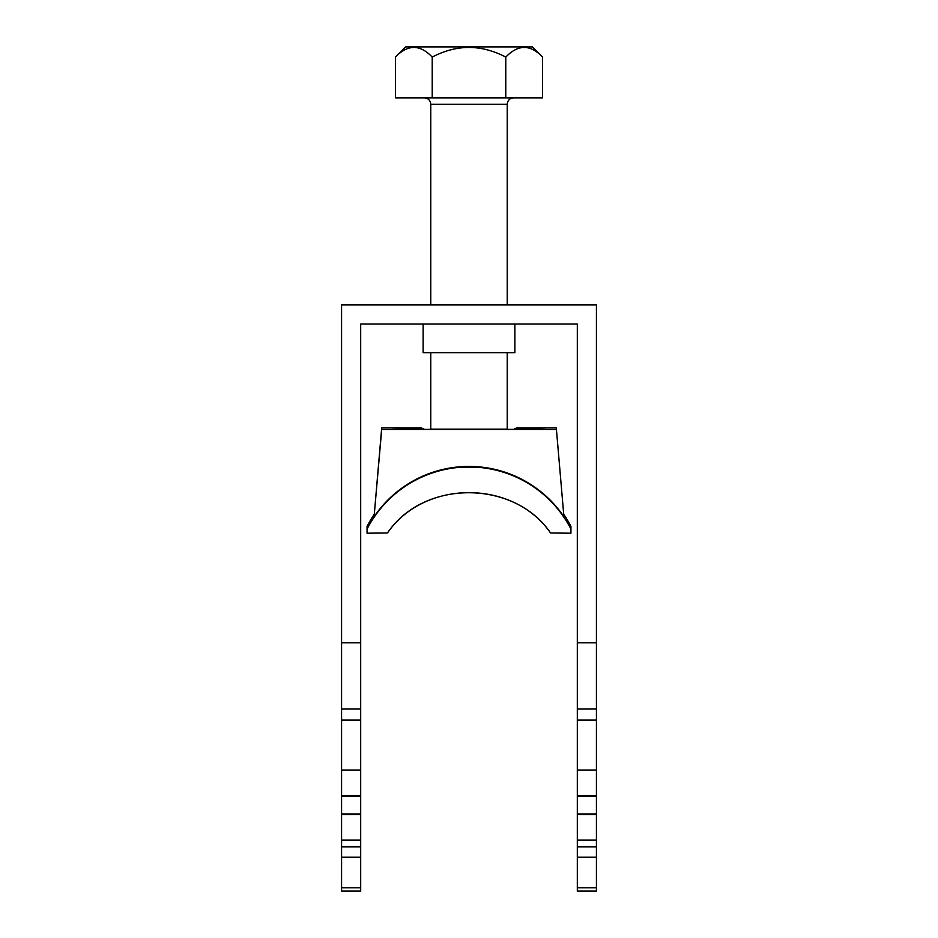 <?xml version="1.0" encoding="UTF-8"?>
<svg xmlns="http://www.w3.org/2000/svg" width="938" height="938" viewBox="0 0 938 938"><rect width="100%" height="100%" fill="white"/><g stroke="black" fill="none" stroke-linecap="round" stroke-linejoin="round"><path stroke-width="1.41" d="M360.684 642.811L341.573 642.811L341.573 304.944L596.427 304.944L596.427 642.811L577.316 642.811L577.316 324.056L360.684 324.056L360.684 814.641L341.573 814.641L341.573 891.1L360.684 891.1L360.684 887.794L341.573 887.794M360.684 814.641L360.684 840.131L341.573 840.131M596.427 887.794L577.316 887.794L577.316 891.1L596.427 891.1L596.427 840.131L577.316 840.131L577.316 642.811M596.427 840.131L596.427 814.641L577.316 814.641M596.427 814.641L596.427 642.811M577.316 887.794L577.316 840.131M341.573 642.811L341.573 814.641M360.684 840.131L360.684 887.794M514.868 324.056L514.868 352.723L423.132 352.723L423.132 324.056M360.684 795.53L341.573 795.53M596.427 795.53L577.316 795.53M430.776 352.723L430.776 429.182L507.224 429.182L507.224 352.723M395.426 57.089L405.626 46.9L532.374 46.9L542.574 57.089C530.416 44.25 518.151 44.25 505.781 57.089C481.253 44.25 456.724 44.25 432.219 57.089C420.06 44.25 407.796 44.25 395.426 57.089L395.426 97.869L542.574 97.869L542.574 57.089M414.174 47.24L416.753 47.51M524.53 47.24L526.593 47.428M430.776 304.944L430.776 104.247C430.39 100.378 428.267 98.244 424.398 97.869M432.219 57.089L432.219 97.869M505.781 57.089L505.781 97.869M458.612 467.405L479.388 467.405M563.926 516.756L556.293 427.904L516.779 427.904L514.223 428.924L545.459 429.381L392.541 429.381L423.777 428.924L421.221 427.904L381.707 427.904L374.074 516.756A114.682 114.682 0 0 1 563.926 516.756L556.293 427.904M367.063 529.079A114.682 114.682 0 0 1 570.937 529.079L570.937 533.194L550.547 532.983C513.379 479.201 424.633 479.189 387.453 532.983L367.063 533.194L367.063 526.406A114.682 114.682 0 0 1 374.133 514.493M563.867 514.493A114.682 114.682 0 0 1 570.937 526.406L570.937 529.079M381.707 427.904L381.707 429.475L556.293 429.475M381.707 429.475L374.074 516.756M360.684 709.022L341.573 709.022M360.684 720.056L341.573 720.056M360.684 770.039L341.573 770.039M360.684 796.221L341.573 796.221M360.684 813.95L341.573 813.95M360.684 846.815L341.573 846.815M360.684 857.156L341.573 857.156M596.427 709.022L577.316 709.022M596.427 720.056L577.316 720.056M596.427 770.039L577.316 770.039M596.427 796.221L577.316 796.221M596.427 813.95L577.316 813.95M596.427 846.815L577.316 846.815M596.427 857.156L577.316 857.156M507.224 304.944L507.224 104.247L430.776 104.247M507.224 104.247C507.61 100.378 509.733 98.244 513.602 97.869M387.453 532.983C424.504 478.368 515.056 480.291 550.547 532.983"/></g></svg>
